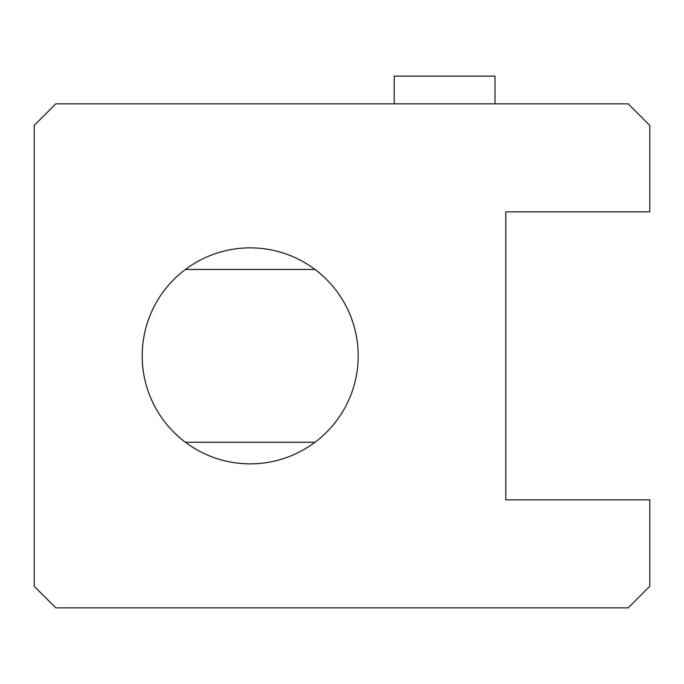 <?xml version="1.0" encoding="UTF-8"?>
<svg xmlns="http://www.w3.org/2000/svg" width="684" height="684" viewBox="0 0 684 684"><rect width="100%" height="100%" fill="white"/><g stroke="black" fill="none" stroke-linecap="round" stroke-linejoin="round"><path stroke-width="1.03" d="M495.002 103.857L495.002 76.138L394.198 76.138L394.198 103.857M34.2 586.256L34.2 125.463L55.797 103.857L628.203 103.857L649.8 125.463L649.8 211.86L505.801 211.86L505.801 499.859L649.8 499.859L649.8 586.256L628.203 607.862L55.797 607.862L34.2 586.256M185.398 269.462A108.004 108.004 0 0 1 314.999 269.462A108.004 108.004 0 0 1 314.999 442.257L185.398 442.257A108.004 108.004 0 0 1 185.398 269.462L314.999 269.462M314.999 442.257A108.004 108.004 0 0 1 185.398 442.257"/></g></svg>
